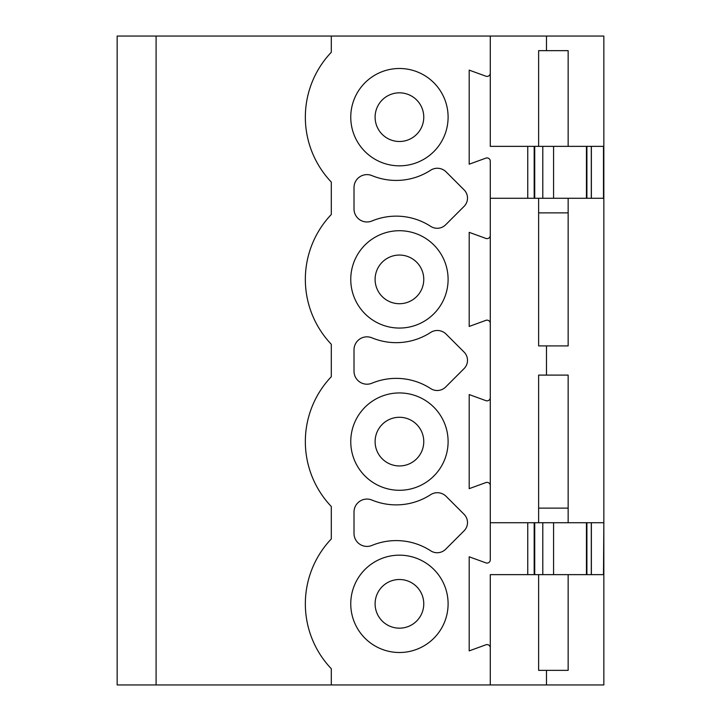 <?xml version="1.0" encoding="UTF-8"?>
<svg xmlns="http://www.w3.org/2000/svg" width="721" height="721" viewBox="0 0 721 721"><rect width="100%" height="100%" fill="white"/><g stroke="black" fill="none" stroke-linecap="round" stroke-linejoin="round"><path stroke-width="1.08" d="M371.955 175.609A12.978 12.978 0 0 0 354.011 187.595L354.011 208.991A12.978 12.978 0 0 0 371.964 220.977A63.268 63.268 0 0 1 430.689 226.358A11.96 11.96 0 0 0 445.659 224.781L464.09 206.359A11.662 11.662 0 0 0 464.09 189.866L446.119 171.895A12.41 12.41 0 0 0 430.59 170.255A63.268 63.268 0 0 1 371.955 175.609M371.955 337.834A12.978 12.978 0 0 0 354.011 349.82L354.011 371.216A12.978 12.978 0 0 0 371.964 383.202A63.268 63.268 0 0 1 430.689 388.583A11.96 11.96 0 0 0 445.659 387.006L464.09 368.584A11.662 11.662 0 0 0 464.09 352.091L446.119 334.12A12.41 12.41 0 0 0 430.59 332.48A63.268 63.268 0 0 1 371.955 337.834M371.955 500.059A12.978 12.978 0 0 0 354.011 512.045L354.011 533.441A12.978 12.978 0 0 0 371.964 545.427A63.268 63.268 0 0 1 430.689 550.808A11.96 11.96 0 0 0 445.659 549.231L464.09 530.809A11.662 11.662 0 0 0 464.09 514.316L446.119 496.345A12.41 12.41 0 0 0 430.59 494.705A63.268 63.268 0 0 1 371.955 500.059M448.101 279.387A48.667 48.667 0 0 1 375.1 321.539A48.667 48.667 0 0 1 375.1 237.236A48.667 48.667 0 0 1 448.101 279.387M448.101 603.837A48.667 48.667 0 0 1 375.1 645.989A48.667 48.667 0 0 1 375.1 561.686A48.667 48.667 0 0 1 448.101 603.837M448.101 441.613A48.667 48.667 0 0 1 375.1 483.764A48.667 48.667 0 0 1 375.1 399.461A48.667 48.667 0 0 1 448.101 441.613M448.101 117.162A48.667 48.667 0 0 1 375.1 159.314A48.667 48.667 0 0 1 375.1 75.011A48.667 48.667 0 0 1 448.101 117.162M490.28 36.05L490.28 73.163A3.244 3.244 0 0 1 485.927 76.21L469.191 70.117L469.191 164.208L485.927 158.115A3.244 3.244 0 0 1 490.28 161.162L490.28 235.388A3.244 3.244 0 0 1 485.927 238.435L469.191 232.342L469.191 326.433L485.927 320.34A3.244 3.244 0 0 1 490.28 323.387L490.28 397.613A3.244 3.244 0 0 1 485.927 400.66L469.191 394.567L469.191 488.658L485.927 482.565A3.244 3.244 0 0 1 490.28 485.612L490.28 559.838A3.244 3.244 0 0 1 485.927 562.885L469.191 556.792L469.191 650.883L485.927 644.79A3.244 3.244 0 0 1 490.28 647.837L490.28 574.637L603.837 574.637L603.837 36.05L331.3 36.05L331.3 52.273A94.091 94.091 0 0 0 331.3 182.053L331.3 214.498A94.091 94.091 0 0 0 331.3 344.277L331.3 376.723A94.091 94.091 0 0 0 331.3 506.502L331.3 538.947A94.091 94.091 0 0 0 331.3 668.727L331.3 684.95L117.162 684.95L117.162 36.05L156.096 36.05L156.096 684.95M490.28 647.837L490.28 684.95L331.3 684.95M568.148 146.363L568.148 50.65L538.623 50.65L538.623 146.363M538.623 198.275L538.623 345.9L546.473 345.9L546.473 375.1L568.148 375.1L568.148 522.725M546.473 375.1L538.623 375.1L538.623 522.725M568.148 574.637L568.148 670.35L546.473 670.35L546.473 684.95L490.28 684.95M538.623 574.637L538.623 670.35L546.473 670.35M603.837 574.637L603.837 684.95L546.473 684.95M331.3 36.05L156.096 36.05M490.28 323.387L490.28 235.388M490.28 485.612L490.28 397.613M603.837 146.363L490.28 146.363L490.28 73.163M546.473 36.05L546.473 50.65M603.837 198.275L490.28 198.275M423.768 441.613A24.334 24.334 0 0 1 387.267 462.684A24.334 24.334 0 0 1 387.267 420.541A24.334 24.334 0 0 1 423.768 441.613M568.148 198.275L568.148 345.9L546.473 345.9M538.623 508.125L568.148 508.125M538.623 212.875L568.148 212.875M603.495 146.363L603.495 198.275M586.894 146.363L586.894 198.275M591.301 146.363L591.301 198.275M591.373 146.363L591.373 198.275M603.495 574.637L603.837 522.725M490.28 522.725L603.495 522.725M591.373 574.637L591.373 522.725M591.301 574.637L591.301 522.725M586.894 574.637L586.894 522.725M423.768 603.837A24.334 24.334 0 0 1 387.267 624.909A24.334 24.334 0 0 1 387.267 582.766A24.334 24.334 0 0 1 423.768 603.837M423.768 279.387A24.334 24.334 0 0 1 387.267 300.459A24.334 24.334 0 0 1 387.267 258.316A24.334 24.334 0 0 1 423.768 279.387M423.768 117.162A24.334 24.334 0 0 1 387.267 138.234A24.334 24.334 0 0 1 387.267 96.091A24.334 24.334 0 0 1 423.768 117.162M527.754 146.363L527.754 198.275M534.73 146.363L534.73 198.275M542.805 146.363L542.805 198.275M553.575 146.363L553.575 198.275M586.452 146.363L586.452 198.275M586.452 574.637L586.452 522.725M553.575 574.637L553.575 522.725M542.805 574.637L542.805 522.725M534.73 574.637L534.73 522.725M527.754 574.637L527.754 522.725M534.18 198.275L534.18 146.363M534.18 522.725L534.18 574.637"/></g></svg>
